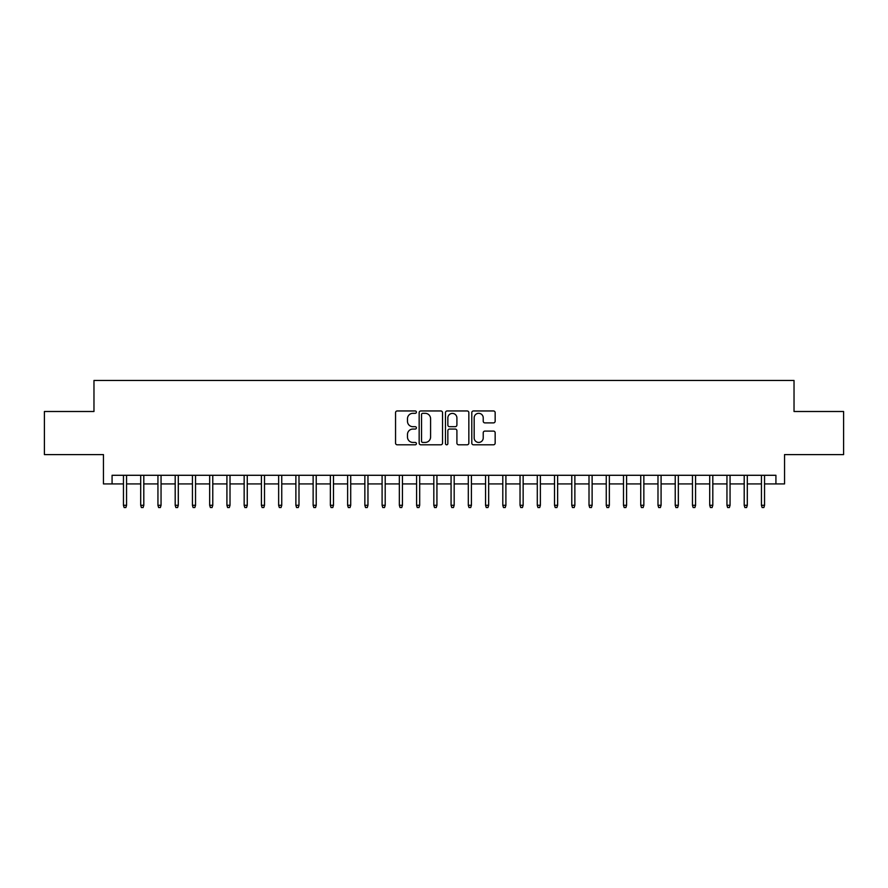<?xml version="1.0" encoding="UTF-8"?>
<svg xmlns="http://www.w3.org/2000/svg" width="888" height="888" viewBox="0 0 888 888"><rect width="100%" height="100%" fill="white"/><g stroke="black" fill="none" stroke-linecap="round" stroke-linejoin="round"><path stroke-width="1.33" d="M416.416 412.143A1.188 1.188 0 0 0 415.229 410.955L397.247 410.955A1.687 1.687 0 0 0 395.549 412.643L395.549 443.112A1.687 1.687 0 0 0 397.247 444.799L415.229 444.799A1.188 1.188 0 0 0 416.416 443.623A1.188 1.188 0 0 0 415.229 442.435L412.898 442.435A5.417 5.417 0 0 1 407.481 437.018L407.481 434.476A5.417 5.417 0 0 1 412.898 429.059L415.229 429.059A1.188 1.188 0 0 0 416.416 427.883A1.188 1.188 0 0 0 415.229 426.695L412.898 426.695A5.417 5.417 0 0 1 407.481 421.278L407.481 418.736A5.417 5.417 0 0 1 412.898 413.32L415.229 413.32A1.188 1.188 0 0 0 416.416 412.143M493.462 422.888A1.687 1.687 0 0 0 495.16 421.19L495.16 412.643A1.687 1.687 0 0 0 493.462 410.955L473.493 410.955A1.687 1.687 0 0 0 471.794 412.643L471.794 443.112A1.687 1.687 0 0 0 473.493 444.799L493.462 444.799A1.687 1.687 0 0 0 495.16 443.112L495.16 432.789A1.687 1.687 0 0 0 493.462 431.091L484.915 431.091A1.687 1.687 0 0 0 483.227 432.789L483.227 437.906A4.529 4.529 0 0 1 478.699 442.435A4.529 4.529 0 0 1 474.17 437.906L474.17 417.848A4.529 4.529 0 0 1 478.699 413.32A4.529 4.529 0 0 1 483.227 417.848L483.227 421.19A1.687 1.687 0 0 0 484.915 422.888L493.462 422.888M112.077 483.916L112.077 475.291L775.923 475.291L775.923 483.916L784.548 483.916L784.548 454.601L843.6 454.601L843.6 411.499L794.027 411.499L794.027 380.464L93.973 380.464L93.973 411.499L44.4 411.499L44.4 454.601L103.452 454.601L103.452 483.916L123.454 483.916M442.524 412.643A1.687 1.687 0 0 0 440.825 410.955L420.857 410.955A1.687 1.687 0 0 0 419.158 412.643L419.158 443.112A1.687 1.687 0 0 0 420.857 444.799L440.825 444.799A1.687 1.687 0 0 0 442.524 443.112L442.524 412.643M447.175 410.955L467.144 410.955A1.687 1.687 0 0 1 468.842 412.643L468.842 443.112A1.687 1.687 0 0 1 467.144 444.799L458.596 444.799A1.687 1.687 0 0 1 456.909 443.112L456.909 430.758A1.687 1.687 0 0 0 455.211 429.059L449.539 429.059A1.687 1.687 0 0 0 447.852 430.758L447.852 443.623A1.188 1.188 0 0 1 446.664 444.799A1.188 1.188 0 0 1 445.476 443.623L445.476 412.643A1.687 1.687 0 0 1 447.175 410.955M126.562 483.916L140.704 483.916M143.801 483.916L157.942 483.916M161.05 483.916L175.191 483.916M178.288 483.916L192.43 483.916M195.538 483.916L209.668 483.916M212.776 483.916L226.917 483.916M230.014 483.916L244.156 483.916M247.264 483.916L261.405 483.916M264.502 483.916L278.643 483.916M281.751 483.916L295.882 483.916M298.99 483.916L313.131 483.916M316.228 483.916L330.369 483.916M333.477 483.916L347.619 483.916M350.716 483.916L364.857 483.916M367.965 483.916L382.095 483.916M385.203 483.916L399.345 483.916M402.442 483.916L416.583 483.916M419.691 483.916L433.821 483.916M436.929 483.916L451.071 483.916M454.179 483.916L468.309 483.916M471.417 483.916L485.558 483.916M488.655 483.916L502.797 483.916M505.905 483.916L520.035 483.916M523.143 483.916L537.284 483.916M540.381 483.916L554.523 483.916M557.631 483.916L571.772 483.916M574.869 483.916L589.01 483.916M592.118 483.916L606.249 483.916M609.357 483.916L623.498 483.916M626.595 483.916L640.736 483.916M643.844 483.916L657.986 483.916M661.083 483.916L675.224 483.916M678.332 483.916L692.462 483.916M695.57 483.916L709.712 483.916M712.809 483.916L726.95 483.916M730.058 483.916L744.2 483.916M747.296 483.916L761.438 483.916M764.546 483.916L775.923 483.916M422.721 413.32A1.188 1.188 0 0 0 421.534 414.507L421.534 441.247A1.188 1.188 0 0 0 422.721 442.435L425.174 442.435A5.417 5.417 0 0 0 430.591 437.018L430.591 418.736A5.417 5.417 0 0 0 425.174 413.32L422.721 413.32M456.909 417.937A4.529 4.529 0 0 0 452.381 413.408A4.529 4.529 0 0 0 447.852 417.937L447.852 424.997A1.687 1.687 0 0 0 449.539 426.695L455.211 426.695A1.687 1.687 0 0 0 456.909 424.997L456.909 417.937M123.454 505.294L124.142 507.536L125.874 507.536L126.562 505.294L123.454 505.294L123.454 475.291M126.562 505.294L126.562 475.291M140.704 505.294L141.392 507.536L143.112 507.536L143.801 505.294L140.704 505.294L140.704 475.291M143.801 505.294L143.801 475.291M157.942 505.294L158.63 507.536L160.362 507.536L161.05 505.294L157.942 505.294L157.942 475.291M161.05 505.294L161.05 475.291M175.191 505.294L175.88 507.536L177.6 507.536L178.288 505.294L175.191 505.294L175.191 475.291M178.288 505.294L178.288 475.291M192.43 505.294L193.118 507.536L194.838 507.536L195.538 505.294L192.43 505.294L192.43 475.291M195.538 505.294L195.538 475.291M209.668 505.294L210.356 507.536L212.088 507.536L212.776 505.294L209.668 505.294L209.668 475.291M212.776 505.294L212.776 475.291M226.917 505.294L227.606 507.536L229.326 507.536L230.014 505.294L226.917 505.294L226.917 475.291M230.014 505.294L230.014 475.291M244.156 505.294L244.844 507.536L246.575 507.536L247.264 505.294L244.156 505.294L244.156 475.291M247.264 505.294L247.264 475.291M261.405 505.294L262.093 507.536L263.814 507.536L264.502 505.294L261.405 505.294L261.405 475.291M264.502 505.294L264.502 475.291M278.643 505.294L279.332 507.536L281.052 507.536L281.751 505.294L278.643 505.294L278.643 475.291M281.751 505.294L281.751 475.291M295.882 505.294L296.57 507.536L298.301 507.536L298.99 505.294L295.882 505.294L295.882 475.291M298.99 505.294L298.99 475.291M313.131 505.294L313.819 507.536L315.54 507.536L316.228 505.294L313.131 505.294L313.131 475.291M316.228 505.294L316.228 475.291M330.369 505.294L331.058 507.536L332.789 507.536L333.477 505.294L330.369 505.294L330.369 475.291M333.477 505.294L333.477 475.291M347.619 505.294L348.307 507.536L350.027 507.536L350.716 505.294L347.619 505.294L347.619 475.291M350.716 505.294L350.716 475.291M364.857 505.294L365.545 507.536L367.266 507.536L367.965 505.294L364.857 505.294L364.857 475.291M367.965 505.294L367.965 475.291M382.095 505.294L382.784 507.536L384.515 507.536L385.203 505.294L382.095 505.294L382.095 475.291M385.203 505.294L385.203 475.291M399.345 505.294L400.033 507.536L401.753 507.536L402.442 505.294L399.345 505.294L399.345 475.291M402.442 505.294L402.442 475.291M416.583 505.294L417.271 507.536L419.003 507.536L419.691 505.294L416.583 505.294L416.583 475.291M419.691 505.294L419.691 475.291M433.821 505.294L434.521 507.536L436.241 507.536L436.929 505.294L433.821 505.294L433.821 475.291M436.929 505.294L436.929 475.291M451.071 505.294L451.759 507.536L453.479 507.536L454.179 505.294L451.071 505.294L451.071 475.291M454.179 505.294L454.179 475.291M468.309 505.294L468.997 507.536L470.729 507.536L471.417 505.294L468.309 505.294L468.309 475.291M471.417 505.294L471.417 475.291M485.558 505.294L486.247 507.536L487.967 507.536L488.655 505.294L485.558 505.294L485.558 475.291M488.655 505.294L488.655 475.291M502.797 505.294L503.485 507.536L505.216 507.536L505.905 505.294L502.797 505.294L502.797 475.291M505.905 505.294L505.905 475.291M520.035 505.294L520.734 507.536L522.455 507.536L523.143 505.294L520.035 505.294L520.035 475.291M523.143 505.294L523.143 475.291M537.284 505.294L537.973 507.536L539.693 507.536L540.381 505.294L537.284 505.294L537.284 475.291M540.381 505.294L540.381 475.291M554.523 505.294L555.211 507.536L556.942 507.536L557.631 505.294L554.523 505.294L554.523 475.291M557.631 505.294L557.631 475.291M571.772 505.294L572.46 507.536L574.181 507.536L574.869 505.294L571.772 505.294L571.772 475.291M574.869 505.294L574.869 475.291M589.01 505.294L589.699 507.536L591.43 507.536L592.118 505.294L589.01 505.294L589.01 475.291M592.118 505.294L592.118 475.291M606.249 505.294L606.948 507.536L608.669 507.536L609.357 505.294L606.249 505.294L606.249 475.291M609.357 505.294L609.357 475.291M623.498 505.294L624.186 507.536L625.907 507.536L626.595 505.294L623.498 505.294L623.498 475.291M626.595 505.294L626.595 475.291M640.736 505.294L641.425 507.536L643.156 507.536L643.844 505.294L640.736 505.294L640.736 475.291M643.844 505.294L643.844 475.291M657.986 505.294L658.674 507.536L660.395 507.536L661.083 505.294L657.986 505.294L657.986 475.291M661.083 505.294L661.083 475.291M675.224 505.294L675.912 507.536L677.644 507.536L678.332 505.294L675.224 505.294L675.224 475.291M678.332 505.294L678.332 475.291M692.462 505.294L693.162 507.536L694.882 507.536L695.57 505.294L692.462 505.294L692.462 475.291M695.57 505.294L695.57 475.291M709.712 505.294L710.4 507.536L712.12 507.536L712.809 505.294L709.712 505.294L709.712 475.291M712.809 505.294L712.809 475.291M726.95 505.294L727.638 507.536L729.37 507.536L730.058 505.294L726.95 505.294L726.95 475.291M730.058 505.294L730.058 475.291M744.2 505.294L744.888 507.536L746.608 507.536L747.296 505.294L744.2 505.294L744.2 475.291M747.296 505.294L747.296 475.291M761.438 505.294L762.126 507.536L763.858 507.536L764.546 505.294L761.438 505.294L761.438 475.291M764.546 505.294L764.546 475.291"/></g></svg>
